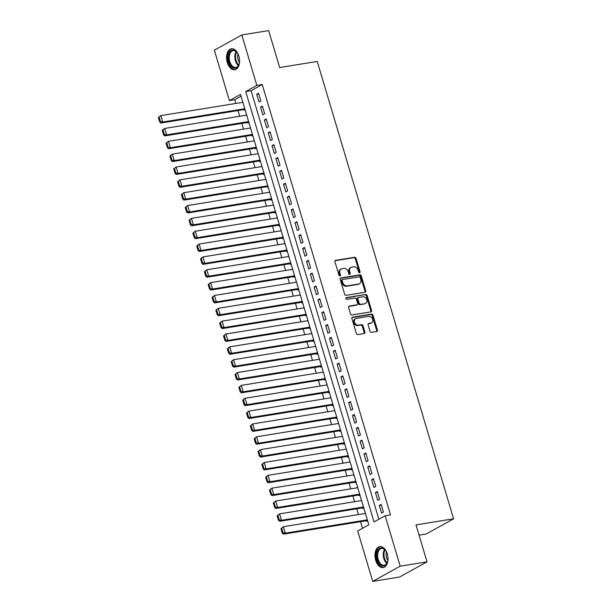 <?xml version="1.0" encoding="UTF-8"?>
<svg xmlns="http://www.w3.org/2000/svg" width="612" height="612" viewBox="0 0 612 612"><rect width="100%" height="100%" fill="white"/><g stroke="black" fill="none" stroke-linecap="round" stroke-linejoin="round"><path stroke-width="0.92" d="M359.565 272.768A0.933 0.727 61 0 0 360.04 271.766L356.046 258.363A1.339 1.04 61 0 0 354.616 257.277L335.644 260.352A1.339 1.04 61 0 0 334.971 261.783L338.964 275.178A0.933 0.727 61 0 0 340.44 274.941L339.92 273.212A4.269 3.335 61 0 1 341.221 268.928A4.269 3.335 61 0 1 342.093 268.63L343.669 268.37A4.269 3.335 61 0 1 348.243 271.858L348.763 273.595A0.933 0.727 61 0 0 350.24 273.357L349.72 271.621A4.269 3.335 61 0 1 351.02 267.337A4.269 3.335 61 0 1 351.892 267.039L353.468 266.778A4.269 3.335 61 0 1 358.043 270.274L358.563 272.003A0.933 0.727 61 0 0 359.565 272.768M359.298 272.753A0.933 0.727 61 0 0 359.298 272.179L355.304 258.777A1.339 1.04 61 0 0 353.874 257.69L335.07 260.735M339.698 275.935A0.933 0.727 61 0 0 339.698 275.354L339.178 273.618L339.92 273.212M349.498 274.344A0.933 0.727 61 0 0 349.498 273.763L348.978 272.034L349.72 271.621M375.692 560.301A10.611 6.372 80.8 0 1 379.777 546.615A10.611 6.372 80.8 0 1 387.266 553.883A10.611 6.372 80.8 0 1 383.173 567.561A10.611 6.372 80.8 0 1 375.692 560.301M227.282 62.47A10.611 6.372 80.8 0 1 231.367 48.784A10.611 6.372 80.8 0 1 238.856 56.052A10.611 6.372 80.8 0 1 234.763 69.73A10.611 6.372 80.8 0 1 227.282 62.47M369.985 331.26A1.339 1.04 61 0 0 371.415 332.354L376.74 331.49A1.339 1.04 61 0 0 377.413 330.059L372.976 315.18A1.339 1.04 61 0 0 371.553 314.086L352.581 317.161A1.339 1.04 61 0 0 351.908 318.592L356.345 333.471A1.339 1.04 61 0 0 357.768 334.565L364.201 333.525A1.339 1.04 61 0 0 364.874 332.087L362.977 325.722A1.339 1.04 61 0 0 361.547 324.635L358.364 325.148A3.573 2.792 61 0 1 354.7 322.685A3.573 2.792 61 0 1 355.626 318.653A3.573 2.792 61 0 1 356.352 318.401L368.837 316.381A3.573 2.792 61 0 1 372.494 318.837A3.573 2.792 61 0 1 371.568 322.876A3.573 2.792 61 0 1 370.849 323.121L368.768 323.465A1.339 1.04 61 0 0 368.087 324.895L369.985 331.26M241.817 34.953L268.66 30.6L279.669 67.534L317.238 61.445L453.584 518.808L416.015 524.897L427.023 561.831L400.187 566.184L372.723 581.4L357.691 530.971L368.829 524.805L240.524 94.424L229.393 100.59L214.361 50.169L241.817 34.953L256.849 85.374L245.718 91.548L374.024 521.929L385.155 515.755L400.187 566.184M385.155 515.755L390.525 514.891L262.219 84.502L256.849 85.374M365.043 292.268A1.339 1.04 61 0 0 365.724 290.838L361.287 275.958A1.339 1.04 61 0 0 359.856 274.872L340.892 277.94A1.339 1.04 61 0 0 340.211 279.378L344.648 294.257A1.339 1.04 61 0 0 346.078 295.344L365.043 292.268M367.131 295.565L371.568 310.445A1.339 1.04 61 0 1 370.895 311.883L351.923 314.958A1.339 1.04 61 0 1 350.492 313.864L348.595 307.499A1.339 1.04 61 0 1 349.276 306.061L356.964 304.814A1.339 1.04 61 0 0 357.645 303.384L356.383 299.161A1.339 1.04 61 0 0 354.952 298.075L346.95 299.367A0.933 0.727 61 0 1 346.423 297.6L365.701 294.479A1.339 1.04 61 0 1 367.131 295.565L366.389 295.978L370.826 310.858L371.568 310.445M366.527 520.697L366.718 521.34L367.644 520.827M362.694 507.853L362.885 508.496L363.811 507.983M358.869 495.009L359.06 495.644L359.978 495.139M355.037 482.157L355.228 482.799L356.153 482.287M351.204 469.312L351.395 469.955L352.321 469.442M347.379 456.46L347.57 457.103L348.488 456.59M343.546 443.616L343.737 444.258L344.663 443.746M339.714 430.772L339.905 431.414L340.83 430.902M335.889 417.919L336.08 418.562L336.998 418.05M332.056 405.075L332.247 405.718L333.173 405.205M328.223 392.223L328.415 392.866L329.34 392.361M324.398 379.379L324.589 380.021L325.515 379.509M320.566 366.534L320.757 367.177L321.683 366.665M316.741 353.682L316.932 354.325L317.85 353.812M312.908 340.838L313.099 341.481L314.025 340.968M309.075 327.994L309.267 328.636L310.192 328.124M305.25 315.142L305.442 315.784L306.36 315.272M301.418 302.297L301.609 302.94L302.535 302.427M297.585 289.445L297.776 290.088L298.702 289.583M293.76 276.601L293.951 277.244L294.869 276.731M289.927 263.757L290.119 264.399L291.044 263.887M286.095 250.905L286.286 251.547L287.212 251.035M282.27 238.06L282.461 238.703L283.379 238.19M278.437 225.216L278.628 225.859L279.554 225.346M274.604 212.364L274.796 213.007L275.721 212.494M270.779 199.52L270.971 200.162L271.896 199.65M266.947 186.668L267.138 187.31L268.064 186.805M263.122 173.823L263.313 174.466L264.231 173.953M259.289 160.979L259.48 161.622L260.406 161.109M255.456 148.127L255.648 148.77L256.573 148.257M251.631 135.283L251.823 135.925L252.741 135.413M247.799 122.438L247.99 123.081L248.916 122.568M260.857 100.98L258.562 93.269L256.703 94.294L259.006 102.005L260.857 100.98M264.69 113.824L262.395 106.113L260.536 107.146L262.831 114.849L264.69 113.824M268.523 126.669L266.22 118.965L264.369 119.99L266.664 127.701L268.523 126.669M272.348 139.521L270.053 131.81L268.194 132.835L270.496 140.546L272.348 139.521M276.18 152.365L273.885 144.654L272.026 145.687L274.321 153.39L276.18 152.365M280.013 165.209L277.71 157.506L275.859 158.531L278.154 166.242L280.013 165.209M283.838 178.061L281.543 170.35L279.684 171.383L281.987 179.087L283.838 178.061M287.671 190.906L285.368 183.202L283.517 184.227L285.812 191.939L287.671 190.906M291.503 203.758L289.201 196.047L287.349 197.072L289.644 204.783L291.503 203.758M295.328 216.602L293.033 208.891L291.174 209.924L293.477 217.627L295.328 216.602M299.161 229.446L296.858 221.743L295.007 222.768L297.302 230.479L299.161 229.446M302.986 242.298L300.691 234.587L298.832 235.62L301.135 243.324L302.986 242.298M306.819 255.143L304.524 247.432L302.665 248.464L304.967 256.176L306.819 255.143M310.651 267.987L308.349 260.284L306.497 261.309L308.792 269.02L310.651 267.987M314.476 280.839L312.181 273.128L310.322 274.161L312.625 281.864L314.476 280.839M318.309 293.683L316.014 285.98L314.155 287.005L316.45 294.716L318.309 293.683M322.142 306.536L319.839 298.824L317.988 299.849L320.283 307.561L322.142 306.536M325.966 319.38L323.672 311.669L321.813 312.701L324.115 320.405L325.966 319.38M329.799 332.224L327.504 324.521L325.645 325.546L327.94 333.257L329.799 332.224M333.632 345.076L331.329 337.365L329.478 338.398L331.773 346.101L333.632 345.076M337.457 357.921L335.162 350.217L333.303 351.242L335.606 358.953L337.457 357.921M341.289 370.773L338.987 363.061L337.135 364.086L339.43 371.798L341.289 370.773M345.122 383.617L342.819 375.906L340.968 376.938L343.263 384.642L345.122 383.617M348.947 396.461L346.652 388.758L344.793 389.783L347.096 397.494L348.947 396.461M352.78 409.313L350.477 401.602L348.626 402.627L350.921 410.338L352.78 409.313M356.605 422.158L354.31 414.446L352.458 415.479L354.753 423.183L356.605 422.158M360.437 435.002L358.142 427.298L356.283 428.323L358.586 436.035L360.437 435.002M364.27 447.854L361.967 440.143L360.116 441.176L362.411 448.879L364.27 447.854M368.095 460.698L365.8 452.995L363.941 454.02L366.244 461.731L368.095 460.698M371.928 473.55L369.633 465.839L367.774 466.864L370.069 474.575L371.928 473.55M375.76 486.395L373.458 478.683L371.606 479.716L373.901 487.42L375.76 486.395M379.585 499.239L377.29 491.535L375.431 492.561L377.734 500.272L379.585 499.239M262.219 84.502L251.088 90.675L378.851 519.251M379.264 505.405L381.559 513.116L383.418 512.091L381.123 504.38L379.264 505.405L381.33 505.076M241.059 96.229L234.756 99.725L235.865 103.443M237.984 110.558L239.697 116.288M241.817 123.402L243.522 129.132M245.649 136.254L247.355 141.984M249.474 149.099L251.188 154.828M253.307 161.943L255.013 167.673M257.139 174.795L258.845 180.525M260.964 187.639L262.678 193.369M264.797 200.491L266.503 206.221M268.63 213.336L270.336 219.065M272.455 226.18L274.168 231.91M276.287 239.032L277.993 244.762M280.12 251.876L281.826 257.606M283.945 264.721L285.651 270.45M287.778 277.573L289.484 283.302M291.603 290.417L293.316 296.147M295.435 303.269L297.141 308.999M299.268 316.113L300.974 321.843M303.093 328.958L304.807 334.688M306.926 341.81L308.632 347.54M310.758 354.654L312.464 360.384M314.583 367.498L316.297 373.228M318.416 380.35L320.122 386.08M322.249 393.195L323.955 398.925M326.074 406.047L327.787 411.777M329.906 418.891L331.612 424.621M333.739 431.735L335.445 437.465M337.564 444.587L339.27 450.317M341.397 457.432L343.103 463.162M345.222 470.276L346.935 476.006M349.054 483.128L350.76 488.858M352.887 495.972L354.593 501.702M356.712 508.824L358.425 514.554M360.545 521.669L362.518 528.301M243.966 109.586L244.157 110.229L245.083 109.716M242 102.449L242.788 102.013M245.833 115.293L246.613 114.857M249.658 128.137L250.446 127.701M253.49 140.99L254.278 140.553M257.315 153.834L258.103 153.398M261.148 166.678L261.936 166.25M264.981 179.53L265.761 179.094M268.806 192.375L269.594 191.939M272.638 205.227L273.426 204.791M276.471 218.071L277.251 217.635M280.296 230.915L281.084 230.479M284.129 243.767L284.917 243.331M287.961 256.612L288.742 256.176M291.786 269.456L292.574 269.028M295.619 282.308L296.407 281.872M299.452 295.152L300.232 294.716M303.277 308.004L304.065 307.568M307.109 320.849L307.897 320.413M310.942 333.693L311.722 333.257M314.767 346.545L315.555 346.109M318.6 359.389L319.387 358.953M322.425 372.234L323.212 371.805M326.257 385.086L327.045 384.65M330.09 397.93L330.87 397.494M333.915 410.782L334.703 410.346M337.748 423.626L338.535 423.19M341.58 436.471L342.36 436.035M345.405 449.323L346.193 448.887M349.238 462.167L350.026 461.731M353.07 475.019L353.851 474.583M356.895 487.863L357.683 487.427M360.728 500.708L361.516 500.272M364.561 513.56L365.341 513.124M419.075 535.163L426.12 534.024L453.584 518.808M427.023 561.831L399.559 577.047L372.723 581.4M234.756 99.725L229.393 100.59M251.088 90.675L245.718 91.548M256.703 94.294L258.769 93.965M260.536 107.146L262.602 106.809M264.369 119.99L266.427 119.654M268.194 132.835L270.259 132.506M272.026 145.687L274.092 145.35M275.859 158.531L277.917 158.202M279.684 171.383L281.75 171.046M283.517 184.227L285.582 183.891M287.349 197.072L289.407 196.743M291.174 209.924L293.24 209.587M295.007 222.768L297.065 222.431M298.832 235.62L300.897 235.283M302.665 248.464L304.73 248.128M306.497 261.309L308.555 260.98M310.322 274.161L312.388 273.824M314.155 287.005L316.22 286.668M317.988 299.849L320.045 299.52M321.813 312.701L323.878 312.365M325.645 325.546L327.711 325.209M329.478 338.398L331.536 338.061M333.303 351.242L335.368 350.906M337.135 364.086L339.201 363.757M340.968 376.938L343.026 376.602M344.793 389.783L346.859 389.446M348.626 402.627L350.684 402.298M352.458 415.479L354.516 415.143M356.283 428.323L358.349 427.987M360.116 441.176L362.174 440.839M363.941 454.02L366.007 453.683M367.774 466.864L369.839 466.535M371.606 479.716L373.664 479.38M375.431 492.561L377.497 492.224M351.02 267.337L350.278 267.75A4.269 3.335 61 0 0 348.978 272.034M341.221 268.928L340.479 269.334A4.269 3.335 61 0 0 339.178 273.618M364.882 292.299A1.339 1.04 61 0 0 364.982 291.251L360.545 276.372A1.339 1.04 61 0 0 359.114 275.278L340.318 278.33M360.223 277.588A0.933 0.727 61 0 0 359.229 276.823L342.575 279.523A0.933 0.727 61 0 0 342.1 280.526L342.651 282.354A4.269 3.335 61 0 0 347.226 285.842L358.601 283.999A4.269 3.335 61 0 0 359.466 283.7A4.269 3.335 61 0 0 360.774 279.416L360.223 277.588M341.833 279.929A0.933 0.727 61 0 0 341.358 280.931L342.1 280.526M359.466 283.7L358.724 284.106A4.269 3.335 61 0 1 357.859 284.404L346.484 286.248A4.269 3.335 61 0 1 341.909 282.759L341.358 280.931M370.727 311.906A1.339 1.04 61 0 0 370.826 310.858M348.695 306.451L356.222 305.227A1.339 1.04 61 0 0 356.498 305.136L357.24 304.722M345.964 297.968L365.701 294.479M364.951 303.521A3.573 2.792 61 0 0 365.67 303.277A3.573 2.792 61 0 0 366.596 299.237A3.573 2.792 61 0 0 362.939 296.774L358.54 297.493A1.339 1.04 61 0 0 357.859 298.924L359.122 303.147A1.339 1.04 61 0 0 360.552 304.24L364.209 303.935A3.573 2.792 61 0 0 364.928 303.682L365.67 303.277M357.798 297.899A1.339 1.04 61 0 0 357.117 299.337L357.859 298.924M364.209 303.935L359.81 304.646A1.339 1.04 61 0 1 358.38 303.56L357.117 299.337M366.389 295.978A1.339 1.04 61 0 0 364.959 294.892M371.568 322.876L370.826 323.289A3.573 2.792 61 0 1 370.107 323.534L368.187 323.847M355.626 318.653L354.883 319.066A3.573 2.792 61 0 0 353.958 323.098A3.573 2.792 61 0 0 357.622 325.561L358.364 325.148M364.033 333.548A1.339 1.04 61 0 0 364.132 332.5L362.235 326.135A1.339 1.04 61 0 0 360.805 325.041L357.622 325.561M376.571 331.513A1.339 1.04 61 0 0 376.671 330.472L372.234 315.585A1.339 1.04 61 0 0 370.811 314.499L352.007 317.544M158.416 117.512L159.755 122.01L160.497 121.597L159.158 117.106L158.416 117.512L160.826 115.607L242.872 102.303M244.785 108.729L162.738 122.025L160.88 123.058L244.991 109.418M159.158 117.106L160.826 115.607L162.738 122.025L160.497 121.597M159.755 122.01L160.88 123.058M239.544 59.884A9.18 5.516 80.8 0 1 238.986 64.444A9.18 5.516 80.8 0 1 233.983 68.116A9.18 5.516 80.8 0 1 228.919 61.896A9.18 5.516 80.8 0 1 230.166 51.423A9.18 5.516 80.8 0 1 237.043 52.479A9.18 5.516 80.8 0 1 238.94 56.342A9.18 5.516 80.8 0 1 239.017 56.625M237.196 52.686A8.499 5.103 -99.2 0 0 233.103 50.643A8.499 5.103 -99.2 0 0 229.821 61.605A8.499 5.103 -99.2 0 0 235.827 67.427A8.499 5.103 -99.2 0 0 239.062 64.191M239.43 62.562A6.694 4.024 80.8 0 1 238.145 59.869A6.694 4.024 80.8 0 1 238.06 54.116M232.109 48.738A10.542 6.334 -99.2 0 0 228.177 62.309A10.542 6.334 -99.2 0 0 235.475 69.546M387.954 557.716A9.18 5.516 80.8 0 1 387.396 562.267A9.18 5.516 80.8 0 1 387.082 563.071A9.18 5.516 80.8 0 1 379.287 563.69A9.18 5.516 80.8 0 1 377.589 550.831A9.18 5.516 80.8 0 1 385.453 550.303A9.18 5.516 80.8 0 1 387.427 554.457M385.606 550.517A8.499 5.103 -99.2 0 0 381.513 548.474A8.499 5.103 -99.2 0 0 378.484 551.198A8.499 5.103 -99.2 0 0 378.66 560.646A8.499 5.103 -99.2 0 0 384.237 565.259A8.499 5.103 -99.2 0 0 387.266 562.535A8.499 5.103 -99.2 0 0 387.473 562.023M380.511 546.57A10.542 6.334 -99.2 0 0 376.893 549.92A10.542 6.334 -99.2 0 0 377.068 561.541A10.542 6.334 -99.2 0 0 383.885 567.378M387.84 560.393A6.694 4.024 80.8 0 1 386.47 551.947M162.249 130.364L163.588 134.854L164.33 134.449L162.991 129.951L162.249 130.364L164.651 128.451L246.705 115.148M248.617 121.574L166.571 134.877L164.712 135.902L248.824 122.27M162.991 129.951L164.651 128.451L166.571 134.877L164.33 134.449M163.588 134.854L164.712 135.902M166.074 143.208L167.413 147.706L168.155 147.293L166.816 142.795L166.074 143.208L168.484 141.296L250.53 128M252.45 134.418L170.396 147.721L168.545 148.754L252.657 135.114M166.816 142.795L168.484 141.296L170.396 147.721L168.155 147.293M167.413 147.706L168.545 148.754M169.906 156.052L171.245 160.551L171.987 160.137L170.649 155.647L169.906 156.052L172.309 154.148L254.363 140.844M256.275 147.27L174.229 160.573L172.37 161.599L256.482 147.966M170.649 155.647L172.309 154.148L174.229 160.573L171.987 160.137M171.245 160.551L172.37 161.599M173.732 168.904L175.078 173.403L175.82 172.989L174.481 168.491L173.732 168.904L176.141 166.992L258.195 153.696M260.108 160.115L178.054 173.418L176.202 174.443L260.314 160.811M174.481 168.491L176.141 166.992L178.054 173.418L175.82 172.989M175.078 173.403L176.202 174.443M177.564 181.749L178.903 186.247L179.645 185.834L178.306 181.336L177.564 181.749L179.974 179.844L262.02 166.54M263.94 172.966L181.886 186.262L180.035 187.295L264.147 173.655M178.306 181.336L179.974 179.844L181.886 186.262L179.645 185.834M178.903 186.247L180.035 187.295M181.397 194.601L182.736 199.091L183.478 198.686L182.139 194.188L181.397 194.601L183.799 192.688L265.853 179.385M267.765 185.811L185.719 199.114L183.86 200.139L267.972 186.507M182.139 194.188L183.799 192.688L185.719 199.114L183.478 198.686M182.736 199.091L183.86 200.139M185.222 207.445L186.568 211.943L187.31 211.53L185.964 207.032L185.222 207.445L187.632 205.533L269.685 192.237M271.598 198.655L189.544 211.959L187.693 212.984L271.805 199.351M185.964 207.032L187.632 205.533L189.544 211.959L187.31 211.53M186.568 211.943L187.693 212.984M189.054 220.289L190.393 224.788L191.135 224.375L189.797 219.884L189.054 220.289L191.464 218.385L273.51 205.081M275.431 211.507L193.377 224.803L191.518 225.836L275.637 212.196M189.797 219.884L191.464 218.385L193.377 224.803L191.135 224.375M190.393 224.788L191.518 225.836M192.887 233.141L194.226 237.632L194.968 237.227L193.629 232.728L192.887 233.141L195.289 231.229L277.343 217.926M279.256 224.352L197.209 237.655L195.35 238.68L279.462 225.048M193.629 232.728L195.289 231.229L197.209 237.655L194.968 237.227M194.226 237.632L195.35 238.68M196.712 245.986L198.058 250.484L198.801 250.071L197.454 245.573L196.712 245.986L199.122 244.073L281.176 230.778M283.088 237.204L201.034 250.499L199.183 251.532L283.295 237.892M197.454 245.573L199.122 244.073L201.034 250.499L198.801 250.071M198.058 250.484L199.183 251.532M200.545 258.83L201.883 263.328L202.626 262.915L201.287 258.425L200.545 258.83L202.955 256.925L285.001 243.622M286.913 250.048L204.867 263.351L203.008 264.376L287.127 250.744M201.287 258.425L202.955 256.925L204.867 263.351L202.626 262.915M201.883 263.328L203.008 264.376M204.377 271.682L205.716 276.18L206.458 275.767L205.119 271.269L204.377 271.682L206.78 269.77L288.833 256.474M290.746 262.892L208.7 276.196L206.841 277.221L290.952 263.588M205.119 271.269L206.78 269.77L208.7 276.196L206.458 275.767M205.716 276.18L206.841 277.221M208.202 284.526L209.549 289.025L210.291 288.612L208.944 284.113L208.202 284.526L210.612 282.622L292.658 269.318M294.579 275.744L212.525 289.04L210.673 290.073L294.785 276.433M208.944 284.113L210.612 282.622L212.525 289.04L210.291 288.612M209.549 289.025L210.673 290.073M212.035 297.378L213.374 301.869L214.116 301.464L212.777 296.965L212.035 297.378L214.445 295.466L296.491 282.163M298.404 288.589L216.357 301.892L214.498 302.917L298.61 289.285M212.777 296.965L214.445 295.466L216.357 301.892L214.116 301.464M213.374 301.869L214.498 302.917M215.868 310.223L217.206 314.721L217.948 314.308L216.61 309.81L215.868 310.223L218.27 308.31L300.324 295.015M302.236 301.433L220.19 314.736L218.331 315.761L302.443 302.129M216.61 309.81L218.27 308.31L220.19 314.736L217.948 314.308M217.206 314.721L218.331 315.761M219.693 323.067L221.031 327.565L221.773 327.152L220.435 322.662L219.693 323.067L222.102 321.162L304.149 307.859M306.069 314.285L224.015 327.581L222.164 328.613L306.275 314.973M220.435 322.662L222.102 321.162L224.015 327.581L221.773 327.152M221.031 327.565L222.164 328.613M223.525 335.919L224.864 340.41L225.606 340.004L224.267 335.506L223.525 335.919L225.935 334.007L307.981 320.703M309.894 327.129L227.848 340.433L225.989 341.458L310.1 327.825M224.267 335.506L225.935 334.007L227.848 340.433L225.606 340.004M224.864 340.41L225.989 341.458M227.358 348.763L228.697 353.262L229.439 352.849L228.1 348.35L227.358 348.763L229.76 346.851L311.814 333.555M313.727 339.981L231.673 353.277L229.821 354.31L313.933 340.67M228.1 348.35L229.76 346.851L231.673 353.277L229.439 352.849M228.697 353.262L229.821 354.31M231.183 361.608L232.522 366.106L233.264 365.693L231.925 361.202L231.183 361.608L233.593 359.703L315.639 346.4M317.559 352.826L235.505 366.129L233.654 367.154L317.766 353.522M231.925 361.202L233.593 359.703L235.505 366.129L233.264 365.693M232.522 366.106L233.654 367.154M235.016 374.46L236.354 378.958L237.096 378.545L235.758 374.047L235.016 374.46L237.418 372.547L319.472 359.252M321.384 365.67L239.338 378.973L237.479 379.998L321.591 366.366M235.758 374.047L237.418 372.547L239.338 378.973L237.096 378.545M236.354 378.958L237.479 379.998M238.841 387.304L240.187 391.802L240.929 391.389L239.583 386.891L238.841 387.304L241.25 385.399L323.304 372.096M325.217 378.522L243.163 391.818L241.312 392.85L325.423 379.211M239.583 386.891L241.25 385.399L243.163 391.818L240.929 391.389M240.187 391.802L241.312 392.85M242.673 400.156L244.012 404.647L244.754 404.241L243.415 399.743L242.673 400.156L245.083 398.244L327.129 384.94M329.049 391.366L246.996 404.67L245.144 405.695L329.256 392.062M243.415 399.743L245.083 398.244L246.996 404.67L244.754 404.241M244.012 404.647L245.144 405.695M246.506 413.001L247.845 417.499L248.587 417.086L247.248 412.587L246.506 413.001L248.908 411.088L330.962 397.792M332.874 404.211L250.828 417.514L248.969 418.539L333.081 404.907M247.248 412.587L248.908 411.088L250.828 417.514L248.587 417.086M247.845 417.499L248.969 418.539M250.331 425.845L251.677 430.343L252.419 429.93L251.073 425.439L250.331 425.845L252.741 423.94L334.795 410.637M336.707 417.063L254.653 430.358L252.802 431.391L336.914 417.759M251.073 425.439L252.741 423.94L254.653 430.358L252.419 429.93M251.677 430.343L252.802 431.391M254.164 438.697L255.502 443.195L256.244 442.782L254.906 438.284L254.164 438.697L256.573 436.784L338.62 423.481M340.532 429.907L258.486 443.21L256.627 444.236L340.746 430.603M254.906 438.284L256.573 436.784L258.486 443.21L256.244 442.782M255.502 443.195L256.627 444.236M257.996 451.541L259.335 456.039L260.077 455.626L258.738 451.128L257.996 451.541L260.398 449.636L342.452 436.333M344.365 442.759L262.318 456.055L260.46 457.088L344.571 443.448M258.738 451.128L260.398 449.636L262.318 456.055L260.077 455.626M259.335 456.039L260.46 457.088M261.821 464.386L263.168 468.884L263.91 468.478L262.563 463.98L261.821 464.386L264.231 462.481L346.277 449.177M348.197 455.603L266.143 468.907L264.292 469.932L348.404 456.3M262.563 463.98L264.231 462.481L266.143 468.907L263.91 468.478M263.168 468.884L264.292 469.932M265.654 477.238L266.993 481.736L267.735 481.323L266.396 476.825L265.654 477.238L268.064 475.325L350.11 462.029M352.022 468.448L269.976 481.751L268.117 482.776L352.229 469.144M266.396 476.825L268.064 475.325L269.976 481.751L267.735 481.323M266.993 481.736L268.117 482.776M269.487 490.082L270.825 494.58L271.567 494.167L270.229 489.669L269.487 490.082L271.889 488.177L353.943 474.874M355.855 481.3L273.809 494.595L271.95 495.628L356.062 481.988M270.229 489.669L271.889 488.177L273.809 494.595L271.567 494.167M270.825 494.58L271.95 495.628M273.312 502.934L274.65 507.424L275.392 507.019L274.054 502.521L273.312 502.934L275.721 501.021L357.768 487.718M359.688 494.144L277.634 507.447L275.783 508.473L359.894 494.84M274.054 502.521L275.721 501.021L277.634 507.447L275.392 507.019M274.65 507.424L275.783 508.473M277.144 515.778L278.483 520.277L279.225 519.863L277.886 515.365L277.144 515.778L279.554 513.866L361.6 500.57M363.513 506.988L281.466 520.292L279.608 521.317L363.719 507.685M277.886 515.365L279.554 513.866L281.466 520.292L279.225 519.863M278.483 520.277L279.608 521.317M280.977 528.623L282.316 533.121L283.058 532.708L281.719 528.217L280.977 528.623L283.379 526.718L365.433 513.414M367.345 519.84L285.299 533.136L283.44 534.169L367.552 520.537M281.719 528.217L283.379 526.718L285.299 533.136L283.058 532.708M282.316 533.121L283.44 534.169M359.298 272.179L360.04 271.766M339.698 275.354L340.44 274.941M349.498 273.763L350.24 273.357M335.154 260.628L335.644 260.352M353.874 257.69L354.616 257.277M355.304 258.777L356.046 258.363M340.394 278.215L340.892 277.94M359.114 275.278L359.856 274.872M360.545 276.372L361.287 275.958M364.982 291.251L365.724 290.838M341.909 282.759L342.651 282.354M346.484 286.248L347.226 285.842M357.859 284.404L358.601 283.999M348.779 306.337L349.276 306.061M356.222 305.227L356.964 304.814M358.38 303.56L359.122 303.147M359.81 304.646L360.552 304.24M368.271 323.733L368.768 323.465M370.107 323.534L370.849 323.121M360.805 325.041L361.547 324.635M362.235 326.135L362.977 325.722M364.132 332.5L364.874 332.087M352.091 317.437L352.581 317.161M370.811 314.499L371.553 314.086M372.234 315.585L372.976 315.18M376.671 330.472L377.413 330.059M238.389 65.561A8.499 5.103 80.8 0 1 235.413 60.695A8.499 5.103 80.8 0 1 236.125 51.599M236.607 52.028A8.224 4.942 -99.2 0 0 236.102 60.527A8.224 4.942 -99.2 0 0 238.711 65.002M386.799 563.392A8.499 5.103 80.8 0 1 384.076 550.287A8.499 5.103 80.8 0 1 384.535 549.431M385.017 549.859A8.224 4.942 -99.2 0 0 384.749 550.387A8.224 4.942 -99.2 0 0 387.121 562.833M341.641 279.998L342.383 279.585M357.523 297.998L358.265 297.585"/></g></svg>
